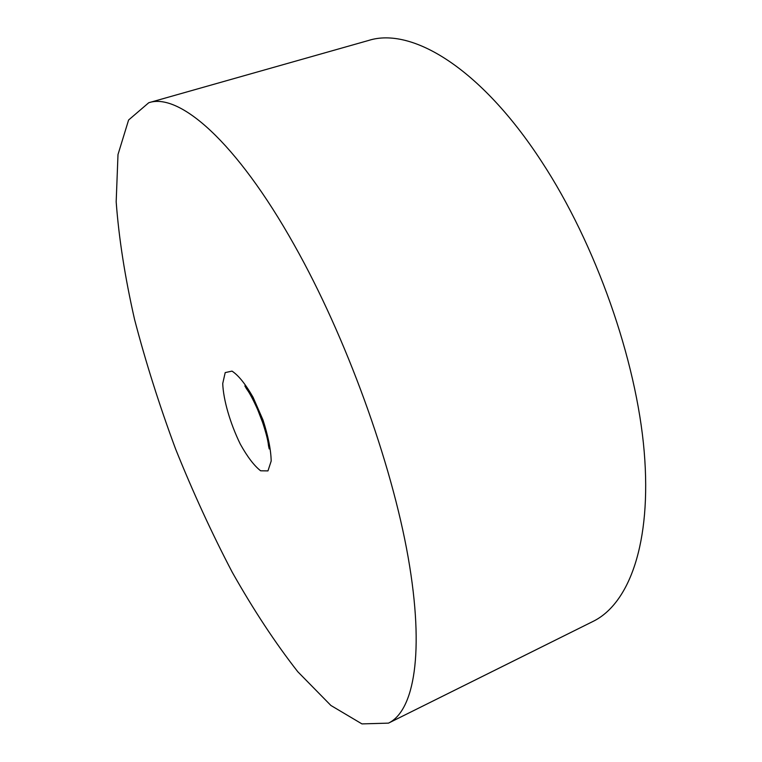 <?xml version="1.0" encoding="UTF-8"?>
<svg xmlns="http://www.w3.org/2000/svg" width="762" height="762" viewBox="0 0 762 762"><rect width="100%" height="100%" fill="white"/><g stroke="black" fill="none" stroke-linecap="round" stroke-linejoin="round"><path stroke-width="1.14" d="M294.456 245.345C235.944 140.789 178.775 92.45 148.752 102.737L128.588 120.015L117.996 154.534L116.176 201.806C118.862 238.163 124.997 277.387 134.569 319.488C145.771 362.341 159.429 405.47 175.555 448.894C192.815 491.881 211.712 532.99 232.239 572.233C253.46 609.829 275.301 642.985 297.761 671.703L330.898 705.469L361.95 723.9L388.496 723.128C413.995 710.832 424.901 652.92 408.175 557.432C391.478 462.182 346.015 336.842 294.456 245.345M388.496 723.128L593.065 621.401C628.974 603.866 651.91 543.477 644.195 451.58C636.47 359.883 595.77 244.059 541.63 161.592C480.317 67.361 411.28 26.765 368.57 40.462L148.752 102.737M240.306 444.132C230.191 423.424 223.323 399.869 222.733 383.524L225.2 372.599L232 371.113C238.42 375.275 245.44 383.991 253.07 397.269L262.957 419.9C268.176 436.045 270.92 449.751 271.186 461.029L267.967 470.897L260.623 470.792C254.165 465.744 247.393 456.857 240.306 444.132M256.651 406.994L263.747 425.377M244.85 385.896L246.497 388.763C249.984 393.325 254.603 402.336 260.366 415.804C265.309 429.949 268.014 439.922 268.5 445.722L269.215 448.932"/></g></svg>
